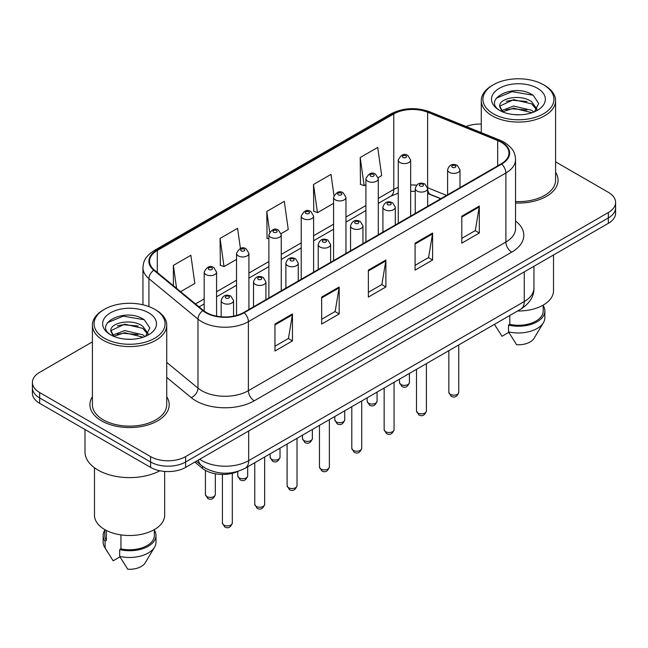 <?xml version="1.0" encoding="UTF-8"?>
<svg xmlns="http://www.w3.org/2000/svg" width="648" height="648" viewBox="0 0 648 648"><rect width="100%" height="100%" fill="white"/><g stroke="black" fill="none" stroke-linecap="round" stroke-linejoin="round"><path stroke-width="0.97" d="M440.705 198.758L428.377 193.776A33.032 19.067 0 0 0 427.64 193.485M238.286 471.25A24.77 14.305 180 0 1 202.419 468.334L194.821 462.073M92.413 396.722A39.633 22.883 0 0 0 89.934 404.684A39.633 22.883 0 0 0 101.542 420.86A39.633 22.883 0 0 0 144.739 425.825A39.633 22.883 0 0 0 169.209 404.684A39.633 22.883 0 0 0 166.73 396.722A39.633 22.883 0 0 1 169.209 404.684A39.633 22.883 0 0 1 144.739 425.825A39.633 22.883 0 0 1 101.542 420.86A39.633 22.883 0 0 1 89.934 404.684A39.633 22.883 0 0 1 92.413 396.722M501.204 142.252A26.422 15.252 180 0 1 508.947 153.041A26.422 15.252 180 0 1 501.204 163.831L243.721 312.49A26.422 15.252 180 0 1 203.391 310.449L154.337 270.005A26.422 15.252 180 0 1 149.558 261.249A26.422 15.252 180 0 1 157.294 250.468L393.781 113.935A26.422 15.252 180 0 1 427.623 112.226L497.68 140.543A26.422 15.252 180 0 1 501.204 142.252M501.674 141.985A27.086 15.633 0 0 0 498.053 140.235L427.996 111.91A27.086 15.633 0 0 0 393.312 113.659L156.832 250.193A27.086 15.633 0 0 0 153.795 270.224L202.848 310.667A27.086 15.633 0 0 0 244.183 312.757L501.674 164.098A27.086 15.633 0 0 0 501.674 141.985M92.413 341.861L39.658 372.325A24.77 14.305 0 0 0 32.4 382.433L32.4 393.223A24.77 14.305 0 0 0 39.658 403.331L150.587 467.386L150.587 461.992A24.77 14.305 0 0 0 185.62 461.992L608.342 217.931A24.77 14.305 0 0 0 615.6 207.822A24.77 14.305 0 0 1 608.342 217.931L185.62 461.992A24.77 14.305 0 0 1 150.587 461.992L39.658 397.945L150.587 461.992L150.587 456.597A24.77 14.305 0 0 0 185.62 456.597L608.342 212.536A24.77 14.305 0 0 0 615.6 202.427A24.77 14.305 0 0 0 608.342 192.31L555.587 161.854M32.4 387.828A24.77 14.305 0 0 0 39.658 397.945A24.77 14.305 0 0 1 32.4 387.828M274.954 324.049L274.954 351.022L292.475 340.905L292.475 313.94L274.954 324.049M274.954 346.235L288.449 338.442L292.402 314.831A6.61 3.815 -120 0 0 292.475 313.94M288.328 338.515L292.475 340.905M321.667 297.084L321.667 324.049L339.179 313.94L339.179 286.967L321.667 297.084M321.667 319.262L335.154 311.477L339.106 287.866A6.61 3.815 -120 0 0 339.179 286.967M335.04 311.542L339.179 313.94M461.797 216.181L461.797 243.146L479.309 233.037L479.309 206.064L461.797 216.181M461.797 238.359L475.284 230.575L479.237 206.963A6.61 3.815 -120 0 0 479.309 206.064M475.162 230.639L479.309 233.037M415.085 243.146L415.085 270.119L432.597 260.002L432.597 233.037L415.085 243.146M415.085 265.332L428.571 257.54L432.532 233.928A6.61 3.815 -120 0 0 432.597 233.037M428.458 257.612L432.597 260.002M368.372 270.111L368.372 297.084L385.892 286.967L385.892 260.002L368.372 270.111M368.372 292.297L381.866 284.513L385.819 260.901A6.61 3.815 -120 0 0 385.892 260.002M381.745 284.577L385.892 286.967M515.549 203.002A39.633 22.883 0 0 0 558.066 180.176A39.633 22.883 0 0 0 555.587 172.214A39.633 22.883 0 0 1 558.066 180.176A39.633 22.883 0 0 1 515.549 203.002M481.27 124.1A24.77 14.305 0 0 0 466.09 126.506M32.4 382.433A24.77 14.305 0 0 0 39.658 392.55L150.587 456.597M180.614 291.673L194.829 283.459L190.877 255.28L173.364 265.397L173.364 285.687M333.963 195.461L331.007 174.377L313.494 184.494L313.77 211.297M378.181 177.609L381.672 175.592L377.719 147.412L360.199 157.529L360.482 184.332M240.408 248.435L237.589 228.315L220.069 238.432L220.352 265.235M281.143 233.628L288.255 229.522L284.294 201.35L266.782 211.459L267.065 238.261M268.88 238.942L266.782 238.156M266.782 211.459L269.673 232.057M313.494 184.494L317.447 212.674L333.574 203.359M317.447 212.674L313.494 211.191M360.199 157.529L364.152 185.701L365.918 184.68M364.152 185.701L360.199 184.226M220.069 238.432L224.022 266.603L236.536 259.386M224.022 266.603L220.069 265.129M173.364 265.397L176.58 288.344M150.587 467.386A24.77 14.305 0 0 0 185.62 467.386L608.342 223.325A24.77 14.305 0 0 0 615.6 213.216L615.6 202.427M493.322 113.773A35.502 20.501 0 0 0 543.534 113.773A35.502 20.501 0 0 0 543.534 84.783L544.701 85.455A37.155 21.449 0 0 1 555.587 100.626A37.155 21.449 0 0 1 532.648 120.439A37.155 21.449 0 0 1 492.156 115.79A37.155 21.449 0 0 1 481.27 100.626A37.155 21.449 0 0 1 492.156 85.455L493.322 84.783A35.502 20.501 0 0 0 493.322 113.773M515.549 201.569A37.155 21.449 0 0 0 555.587 180.176L555.587 100.626M517.541 311A35.089 20.258 0 0 0 553.522 290.75L553.522 254.98M513.921 114.599L520.214 114.785M501.576 110.646L513.597 106.061L531.627 110.282L533.814 112.031M502.686 111.804L513.597 108.2L532.024 112.695M499.762 106.126L502.848 111.95M499.802 106.701C497.786 98.391 520.571 93.458 531.627 101.72L536.99 109.123M499.883 107.22L500.402 105.835L513.597 99.638L531.627 103.858L536.568 109.682M534.446 111.772L538.666 103.486L533.328 95.45C514.439 81.867 480.873 99.76 500.256 110.735L500.353 110.792M537.467 88.282A26.924 15.544 0 0 0 499.389 88.282A26.924 15.544 0 0 0 499.389 110.265A26.924 15.544 0 0 0 537.467 110.265A26.924 15.544 0 0 0 537.467 88.282M494.521 324.437L502.014 336.296L508.818 332.359M502.411 111.966L499.843 107.009M509.806 315.471L509.806 324.381A24.77 14.305 0 0 0 543.202 310.975L543.202 305.095M544.701 85.455L543.534 84.783A35.502 20.501 0 0 0 493.322 84.783M509.806 324.381L508.526 325.118L508.526 331.857L516.61 344.72A16.516 9.534 0 0 0 534.041 338.353L543.405 322.696A26.422 15.252 0 0 0 544.855 317.714L544.855 310.975A26.422 15.252 0 0 0 543.202 305.662M508.526 331.857A26.422 15.252 0 0 0 543.405 322.696M508.526 325.118A26.422 15.252 0 0 0 544.855 310.975M496.319 98.148L512.131 91.66L532.964 95.199M506.193 101.299L512.131 100.221L527.002 101.493M506.193 109.86L512.131 108.783L527.002 110.063M104.466 338.272A35.502 20.501 0 0 0 154.678 338.272A35.502 20.501 0 0 0 154.678 309.282L155.844 309.955A37.155 21.449 0 0 1 166.73 325.126A37.155 21.449 0 0 1 143.791 344.947A37.155 21.449 0 0 1 103.299 340.297A37.155 21.449 0 0 1 92.413 325.126A37.155 21.449 0 0 1 103.299 309.955L104.466 309.282A35.502 20.501 0 0 0 104.466 338.272M92.413 325.126L92.413 404.684A37.155 21.449 0 0 0 103.299 419.855A37.155 21.449 0 0 0 143.791 424.505A37.155 21.449 0 0 0 166.73 404.684L166.73 325.126M84.985 429.503L84.985 451.875A44.59 25.742 0 0 0 98.042 470.084A44.59 25.742 0 0 0 159.878 470.756M94.478 467.759L94.478 515.249A35.089 20.258 0 0 0 104.757 529.578A35.089 20.258 0 0 0 142.997 533.968A35.089 20.258 0 0 0 164.665 515.249L164.665 471.436M125.064 339.106L131.358 339.293M112.72 335.154L124.74 330.569L142.771 334.781L144.958 336.539M113.821 336.304L124.74 332.708L143.168 337.195M110.905 330.634L113.991 336.458M110.938 331.209C108.929 322.898 131.714 317.966 142.771 326.219L148.133 333.631M111.027 331.727L111.545 330.342L124.74 324.146L142.771 328.358L147.712 334.182M145.589 336.272L149.81 327.993L144.472 319.95C125.582 306.374 92.016 324.267 111.399 335.235L111.488 335.3M148.611 312.79A26.924 15.544 0 0 0 110.533 312.79A26.924 15.544 0 0 0 110.533 334.773A26.924 15.544 0 0 0 148.611 334.773A26.924 15.544 0 0 0 148.611 312.79M104.798 529.602L104.798 535.475A24.77 14.305 0 0 0 106.353 540.456L106.353 530.445M104.798 530.169A26.422 15.252 0 0 0 103.145 535.475L103.145 542.222A26.422 15.252 0 0 0 104.595 547.196A26.422 15.252 0 0 0 105.073 547.933L113.157 560.795L119.961 556.867M105.073 547.933L105.073 541.193L106.353 540.456M103.145 535.475A26.422 15.252 0 0 0 105.073 541.193M113.554 336.466L110.986 331.517M120.949 534.892L120.949 548.88A24.77 14.305 0 0 0 154.346 535.475L154.346 529.602M155.844 309.955L154.678 309.282A35.502 20.501 0 0 0 104.466 309.282M120.949 548.88L119.669 549.617L119.669 556.365L127.753 569.228A16.516 9.534 0 0 0 145.184 562.861L154.548 547.196A26.422 15.252 0 0 0 155.998 542.222L155.998 535.475A26.422 15.252 0 0 0 154.346 530.169M119.669 556.365A26.422 15.252 0 0 0 154.548 547.196M119.669 549.617A26.422 15.252 0 0 0 155.998 535.475M107.463 322.655L123.274 316.167L144.107 319.707M117.337 325.806L123.274 324.729L138.146 326.001M117.337 334.368L123.274 333.291L138.146 334.562M202.419 466.252L202.419 468.334M515.549 220.992A41.286 23.838 180 0 1 511.718 252.145L254.227 400.804A8.254 4.771 60 0 1 248.386 390.695L505.877 242.036A33.032 19.067 0 0 0 515.549 228.55L515.549 159.513A33.032 19.067 180 0 1 505.877 173A8.254 4.771 -120 0 0 501.674 164.098M254.227 400.804A41.286 23.838 180 0 1 195.842 400.804A41.286 23.838 180 0 1 191.217 397.621L166.73 377.436M202.848 310.667A8.254 5.524 129.5 0 0 197.98 319.108L197.98 388.144A33.032 19.067 0 0 0 201.682 390.695A33.032 19.067 0 0 0 248.386 390.695L248.386 321.659A33.032 19.067 180 0 1 197.98 319.108L148.927 278.664A33.032 19.067 180 0 1 142.949 267.721L142.949 304.795M515.549 159.513C515.014 153.835 514.488 149.113 504.168 142.252L499.827 140.146A8.254 3.864 112 0 0 498.053 140.235M499.827 140.146L429.77 111.821C416.089 106.985 403.105 107.681 390.817 113.927A8.254 4.771 60 0 1 393.312 113.659M156.832 250.193A8.254 4.771 -120 0 0 154.337 250.46C144.326 257.029 143.411 261.97 142.949 267.721M153.795 270.224A8.254 5.524 129.5 0 0 148.927 278.664L148.927 306.593M429.77 111.821A8.254 3.864 112 0 0 427.996 111.91M244.183 312.757A8.254 4.771 60 0 1 248.386 321.659L505.877 173L505.877 242.036A8.254 4.771 60 0 0 511.718 252.145M185.62 456.597L185.62 467.386M608.342 212.536L608.342 223.325M39.658 392.55L39.658 403.331M166.73 362.378L197.98 388.144A8.254 5.524 -50.5 0 1 191.217 397.621M157.294 250.468L157.294 272.444M497.68 140.543L497.68 165.864M427.623 112.226L427.623 187.734A26.422 15.252 0 0 0 427.575 187.718M446.545 195.388L427.623 187.734A14.864 6.958 -68 0 0 427.623 188.106M416.575 185.158A26.422 15.252 0 0 0 410.654 185.012M398.261 187.369A26.422 15.252 0 0 0 393.781 189.443L378.302 198.377M393.781 113.935L393.781 189.443A14.864 8.578 60 0 1 390.704 196.247L378.302 203.407M365.918 205.529L345.959 217.056M333.574 224.208L313.608 235.726M301.223 242.879L281.264 254.405M268.88 261.557L248.921 273.075M236.536 280.228L216.57 291.754M204.185 298.906L195.485 303.928M440.883 198.653L430.572 194.481A14.864 6.958 -68 0 1 427.64 188.552M368.372 270.969L385.819 260.901M415.085 244.004L432.532 233.928M461.797 217.031L479.237 206.963M321.667 297.934L339.106 287.866M274.954 324.907L292.402 314.831M199.754 459.221A33.032 19.067 0 0 0 201.974 460.639A33.032 19.067 0 0 0 248.678 460.639L524.264 301.531A33.032 19.067 0 0 0 533.944 288.052C534.179 296.241 529.821 303.256 520.846 309.096L245.26 468.204A16.516 9.534 60 0 0 248.678 460.639L248.678 430.977M524.264 271.868L524.264 301.531A16.516 9.534 60 0 1 520.846 309.096M198.418 459.999A16.516 11.048 129.5 0 0 201.293 465.369L196.279 461.23M458.752 392.315C457.115 396.77 454.58 398.075 451.146 396.228L448.837 392.315A4.957 2.859 0 0 0 450.287 394.332A4.957 2.859 0 0 0 455.69 394.956A4.957 2.859 0 0 0 458.752 392.315L458.752 344.947M449.412 172.36A6.197 3.572 180 0 1 447.598 169.825C449.185 164.746 452.425 163.272 457.318 165.41L459.991 169.825A6.197 3.572 180 0 1 456.168 173.129A6.197 3.572 180 0 1 449.412 172.36M455.252 165.613A2.066 1.191 0 0 0 452.336 165.613A2.066 1.191 0 0 0 452.336 167.297A2.066 1.191 0 0 0 455.252 167.297A2.066 1.191 0 0 0 455.252 165.613M400.95 384.523A4.957 2.859 0 0 0 406.353 385.147A4.957 2.859 0 0 0 409.415 382.506C407.778 386.961 405.243 388.265 401.809 386.419L399.5 382.506A4.957 2.859 0 0 0 400.95 384.523M410.654 216.108L410.654 160.016A6.197 3.572 180 0 1 406.831 163.32A6.197 3.572 180 0 1 400.075 162.551A6.197 3.572 180 0 1 398.261 160.016L398.261 223.26M402.999 157.488A2.066 1.191 0 0 0 405.915 157.488A2.066 1.191 0 0 0 405.915 155.804A2.066 1.191 0 0 0 402.999 155.804A2.066 1.191 0 0 0 402.999 157.488M426.4 410.986C424.772 415.441 422.237 416.745 418.802 414.898L416.494 410.986A4.957 2.859 0 0 0 417.944 413.011A4.957 2.859 0 0 0 423.346 413.635A4.957 2.859 0 0 0 426.4 410.986L426.4 363.617M417.069 191.03A6.197 3.572 180 0 1 415.255 188.503C416.834 183.424 420.074 181.95 424.975 184.089L427.64 188.503A6.197 3.572 180 0 1 423.816 191.808A6.197 3.572 180 0 1 417.069 191.03M422.909 184.291A2.066 1.191 0 0 0 419.985 184.291A2.066 1.191 0 0 0 419.985 185.976A2.066 1.191 0 0 0 422.909 185.976A2.066 1.191 0 0 0 422.909 184.291M394.057 429.665C392.421 434.12 389.894 435.424 386.451 433.577L384.151 429.665A4.957 2.859 0 0 0 385.601 431.69A4.957 2.859 0 0 0 390.995 432.305A4.957 2.859 0 0 0 394.057 429.665L394.057 382.296M384.726 209.709A6.197 3.572 180 0 1 382.911 207.182C384.491 202.095 387.731 200.621 392.623 202.759L395.296 207.182A6.197 3.572 180 0 1 391.473 210.479A6.197 3.572 180 0 1 384.726 209.709M390.558 202.962A2.066 1.191 0 0 0 387.642 202.962A2.066 1.191 0 0 0 387.642 204.647A2.066 1.191 0 0 0 390.558 204.647A2.066 1.191 0 0 0 390.558 202.962M361.706 448.335C360.077 452.798 357.542 454.102 354.108 452.247L351.799 448.335A4.957 2.859 0 0 0 353.249 450.36A4.957 2.859 0 0 0 358.652 450.984A4.957 2.859 0 0 0 361.706 448.335L361.706 400.966M352.374 228.38A6.197 3.572 180 0 1 350.56 225.852C352.148 220.774 355.388 219.299 360.28 221.438L362.945 225.852A6.197 3.572 180 0 1 359.122 229.157A6.197 3.572 180 0 1 352.374 228.38M358.214 221.64A2.066 1.191 0 0 0 355.298 221.64A2.066 1.191 0 0 0 355.298 223.325A2.066 1.191 0 0 0 358.214 223.325A2.066 1.191 0 0 0 358.214 221.64M329.362 467.014C327.734 471.469 325.199 472.773 321.764 470.926L319.456 467.014A4.957 2.859 0 0 0 320.906 469.039A4.957 2.859 0 0 0 326.309 469.654A4.957 2.859 0 0 0 329.362 467.014L329.362 419.645M320.031 247.058A6.197 3.572 180 0 1 318.217 244.531C319.796 239.444 323.036 237.978 327.937 240.108L330.601 244.531A6.197 3.572 180 0 1 326.778 247.828A6.197 3.572 180 0 1 320.031 247.058M325.871 240.311A2.066 1.191 0 0 0 322.947 240.311A2.066 1.191 0 0 0 322.947 242.004A2.066 1.191 0 0 0 325.871 242.004A2.066 1.191 0 0 0 325.871 240.311M368.607 403.202A4.957 2.859 0 0 0 374.009 403.826A4.957 2.859 0 0 0 377.063 401.177C375.435 405.632 372.9 406.936 369.465 405.089L367.157 401.177A4.957 2.859 0 0 0 368.607 403.202M378.302 234.787L378.302 178.694A6.197 3.572 180 0 1 374.479 181.999A6.197 3.572 180 0 1 367.732 181.221A6.197 3.572 180 0 1 365.918 178.694L365.918 241.931M370.648 176.167A2.066 1.191 0 0 0 373.572 176.167A2.066 1.191 0 0 0 373.572 174.482A2.066 1.191 0 0 0 370.648 174.482A2.066 1.191 0 0 0 370.648 176.167M336.263 421.88A4.957 2.859 0 0 0 341.658 422.496A4.957 2.859 0 0 0 344.72 419.855C343.084 424.31 340.556 425.615 337.114 423.768L334.814 419.855A4.957 2.859 0 0 0 336.263 421.88M345.959 253.457L345.959 197.373A6.197 3.572 180 0 1 342.136 200.669A6.197 3.572 180 0 1 335.389 199.9A6.197 3.572 180 0 1 333.574 197.373L333.574 260.609M338.305 194.837A2.066 1.191 0 0 0 341.221 194.837A2.066 1.191 0 0 0 341.221 193.153A2.066 1.191 0 0 0 338.305 193.153A2.066 1.191 0 0 0 338.305 194.837M303.912 440.551A4.957 2.859 0 0 0 309.315 441.175A4.957 2.859 0 0 0 312.368 438.526C310.74 442.989 308.205 444.293 304.771 442.438L302.462 438.526A4.957 2.859 0 0 0 303.912 440.551M313.608 272.136L313.608 216.043A6.197 3.572 180 0 1 309.785 219.348A6.197 3.572 180 0 1 303.037 218.57A6.197 3.572 180 0 1 301.223 216.043L301.223 279.288M305.961 213.516A2.066 1.191 0 0 0 308.877 213.516A2.066 1.191 0 0 0 308.877 211.831A2.066 1.191 0 0 0 305.961 211.831A2.066 1.191 0 0 0 305.961 213.516M297.019 485.692C295.383 490.147 292.847 491.451 289.413 489.605L287.105 485.692A4.957 2.859 0 0 0 288.562 487.709A4.957 2.859 0 0 0 293.957 488.333A4.957 2.859 0 0 0 297.019 485.692L297.019 438.323M287.68 265.729A6.197 3.572 180 0 1 285.873 263.201C287.453 258.123 290.693 256.649 295.585 258.787L298.258 263.201A6.197 3.572 180 0 1 294.435 266.506A6.197 3.572 180 0 1 287.68 265.729M293.52 258.989A2.066 1.191 0 0 0 290.604 258.989A2.066 1.191 0 0 0 290.604 260.674A2.066 1.191 0 0 0 293.52 260.674A2.066 1.191 0 0 0 293.52 258.989M264.668 504.363C263.039 508.818 260.504 510.122 257.07 508.275L254.761 504.363A4.957 2.859 0 0 0 256.211 506.388A4.957 2.859 0 0 0 261.614 507.003A4.957 2.859 0 0 0 264.668 504.363L264.668 456.994M255.336 284.407A6.197 3.572 180 0 1 253.522 281.88C255.109 276.801 258.341 275.327 263.242 277.457L265.907 281.88A6.197 3.572 180 0 1 262.084 285.185A6.197 3.572 180 0 1 255.336 284.407M261.176 277.668A2.066 1.191 0 0 0 258.252 277.668A2.066 1.191 0 0 0 258.252 279.353A2.066 1.191 0 0 0 261.176 279.353A2.066 1.191 0 0 0 261.176 277.668M232.324 523.041C230.696 527.496 228.161 528.8 224.718 526.954L222.418 523.041A4.957 2.859 0 0 0 223.868 525.058A4.957 2.859 0 0 0 229.262 525.682A4.957 2.859 0 0 0 232.324 523.041L232.324 473.307M222.993 303.078A6.197 3.572 180 0 1 221.179 300.551C222.758 295.472 225.998 293.998 230.891 296.136L233.564 300.551A6.197 3.572 180 0 1 229.74 303.855A6.197 3.572 180 0 1 222.993 303.078M228.833 296.339A2.066 1.191 0 0 0 225.909 296.339A2.066 1.191 0 0 0 225.909 298.023A2.066 1.191 0 0 0 228.833 298.023A2.066 1.191 0 0 0 228.833 296.339M271.569 459.23A4.957 2.859 0 0 0 276.971 459.845A4.957 2.859 0 0 0 280.025 457.205C278.397 461.66 275.862 462.964 272.427 461.117L270.119 457.205A4.957 2.859 0 0 0 271.569 459.23M281.264 290.806L281.264 234.722A6.197 3.572 180 0 1 277.441 238.019A6.197 3.572 180 0 1 270.694 237.249A6.197 3.572 180 0 1 268.88 234.722L268.88 297.959M273.61 232.195A2.066 1.191 0 0 0 276.534 232.195A2.066 1.191 0 0 0 276.534 230.502A2.066 1.191 0 0 0 273.61 230.502A2.066 1.191 0 0 0 273.61 232.195M239.225 477.9A4.957 2.859 0 0 0 244.62 478.524A4.957 2.859 0 0 0 247.682 475.883C246.046 480.338 243.51 481.642 240.076 479.795L237.767 475.883A4.957 2.859 0 0 0 239.225 477.9M248.921 309.485L248.921 253.392A6.197 3.572 180 0 1 245.098 256.697A6.197 3.572 180 0 1 238.343 255.919A6.197 3.572 180 0 1 236.536 253.392L236.536 315.43M241.267 250.865A2.066 1.191 0 0 0 244.183 250.865A2.066 1.191 0 0 0 244.183 249.18A2.066 1.191 0 0 0 241.267 249.18A2.066 1.191 0 0 0 241.267 250.865M206.874 496.579A4.957 2.859 0 0 0 212.277 497.194A4.957 2.859 0 0 0 215.33 494.554C213.702 499.009 211.167 500.313 207.733 498.466L205.424 494.554A4.957 2.859 0 0 0 206.874 496.579M216.57 316.151L216.57 272.071A6.197 3.572 180 0 1 212.746 275.376A6.197 3.572 180 0 1 205.999 274.598A6.197 3.572 180 0 1 204.185 272.071L204.185 311.072M208.923 269.544A2.066 1.191 0 0 0 211.839 269.544A2.066 1.191 0 0 0 211.839 267.859A2.066 1.191 0 0 0 208.923 267.859A2.066 1.191 0 0 0 208.923 269.544M390.817 113.927L154.337 250.46M430.572 194.481L427.64 193.444M415.255 191.322L410.654 191.29M398.261 193.153L390.704 196.247M365.918 210.56L345.959 222.078M333.574 229.23L313.608 240.756M301.223 247.909L281.264 259.427M268.88 266.579L248.921 278.105M236.536 285.258L216.57 296.784M204.185 303.928L199.066 306.885M245.26 468.204C231.968 474.879 218.684 474.879 205.392 468.204L201.293 465.369M533.944 288.052L533.944 266.279M448.837 392.315L448.837 350.665M447.598 194.773L447.598 169.825M459.991 187.628L459.991 169.825M409.415 382.506L409.415 373.426M410.654 160.016L407.981 155.601C404.393 153.009 401.153 154.483 398.261 160.016M399.5 382.506L399.5 379.153M416.494 410.986L416.494 369.344M415.255 213.451L415.255 188.503M427.64 206.299L427.64 188.503M384.151 429.665L384.151 388.014M382.911 232.122L382.911 207.182M395.296 224.978L395.296 207.182M351.799 448.335L351.799 406.693M350.56 250.8L350.56 225.852M362.945 243.648L362.945 225.852M319.456 467.014L319.456 425.363M318.217 269.479L318.217 244.531M330.601 262.327L330.601 244.531M377.063 401.177L377.063 392.105M378.302 178.694L375.638 174.28C372.041 171.679 368.801 173.154 365.918 178.694M367.157 401.177L367.157 397.823M344.72 419.855L344.72 410.783M345.959 197.373L343.286 192.95C339.698 190.358 336.458 191.832 333.574 197.373M334.814 419.855L334.814 416.502M312.368 438.526L312.368 429.454M313.608 216.043L310.943 211.629C307.346 209.029 304.115 210.503 301.223 216.043M302.462 438.526L302.462 435.173M496.133 327.175L494.44 324.34M481.27 132.646L481.27 100.626M107.276 551.683L104.595 547.196M287.105 485.692L287.105 444.042M285.873 288.149L285.873 263.201M298.258 280.997L298.258 263.201M254.761 504.363L254.761 462.713M253.522 306.828L253.522 281.88M265.907 299.676L265.907 281.88M222.418 523.041L222.418 474.433M221.179 316.791L221.179 300.551M233.564 316.135L233.564 300.551M280.025 457.205L280.025 448.133M281.264 234.722L278.6 230.299C275.003 227.707 271.763 229.181 268.88 234.722M270.119 457.205L270.119 453.851M247.682 475.883L247.682 466.803M248.921 253.392L246.248 248.978C242.66 246.386 239.42 247.852 236.536 253.392M237.767 475.883L237.767 471.485M215.33 494.554L215.33 473.785M216.57 272.071L213.905 267.648C210.308 265.056 207.068 266.531 204.185 272.071M205.424 494.554L205.424 470.375"/></g></svg>
